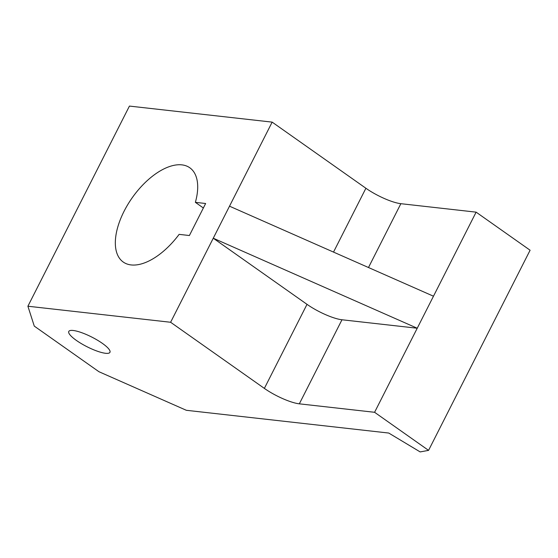 <?xml version="1.0" encoding="UTF-8"?>
<svg xmlns="http://www.w3.org/2000/svg" width="558" height="558" viewBox="0 0 558 558"><rect width="100%" height="100%" fill="white"/><g stroke="black" fill="none" stroke-linecap="round" stroke-linejoin="round"><path stroke-width="0.84" d="M195.37 202.345L205.637 203.503L189.392 235.525L179.125 234.367A57.697 29.734 125.2 0 1 123.255 262.051A57.697 29.734 125.2 0 1 132.218 197.762A57.697 29.734 125.2 0 1 189.776 167.756A57.697 29.734 125.2 0 1 195.37 202.345L203.363 207.988M428.565 450.369L530.1 250.228L476.12 212.152L400.867 203.691A27.698 6.466 26.9 0 1 365.902 188.255L272.158 122.125L129.435 106.083L27.9 306.223L34.275 326.109L98.933 371.712L186.344 410.297L388.745 433.05L420.167 451.917L428.565 450.369L374.585 412.292L417.231 328.23L341.977 319.769A27.698 6.466 26.9 0 1 307.012 304.34L213.261 238.21L417.231 328.23L476.12 212.152M374.585 412.292L299.332 403.832A27.698 6.466 26.9 0 1 264.366 388.396L170.615 322.266L27.9 306.223M93.005 337.702A23.08 5.385 26.9 0 1 109.947 352.328A23.08 5.385 26.9 0 1 85.73 346.072A23.08 5.385 26.9 0 1 68.78 331.445A23.08 5.385 26.9 0 1 93.005 337.702M272.158 122.125L229.512 206.188L433.475 296.207M229.512 206.188L170.615 322.266M299.332 403.832L341.977 319.769M264.366 388.396L307.012 304.34M400.867 203.691L368.482 267.526M333.517 252.09L365.902 188.255"/></g></svg>
